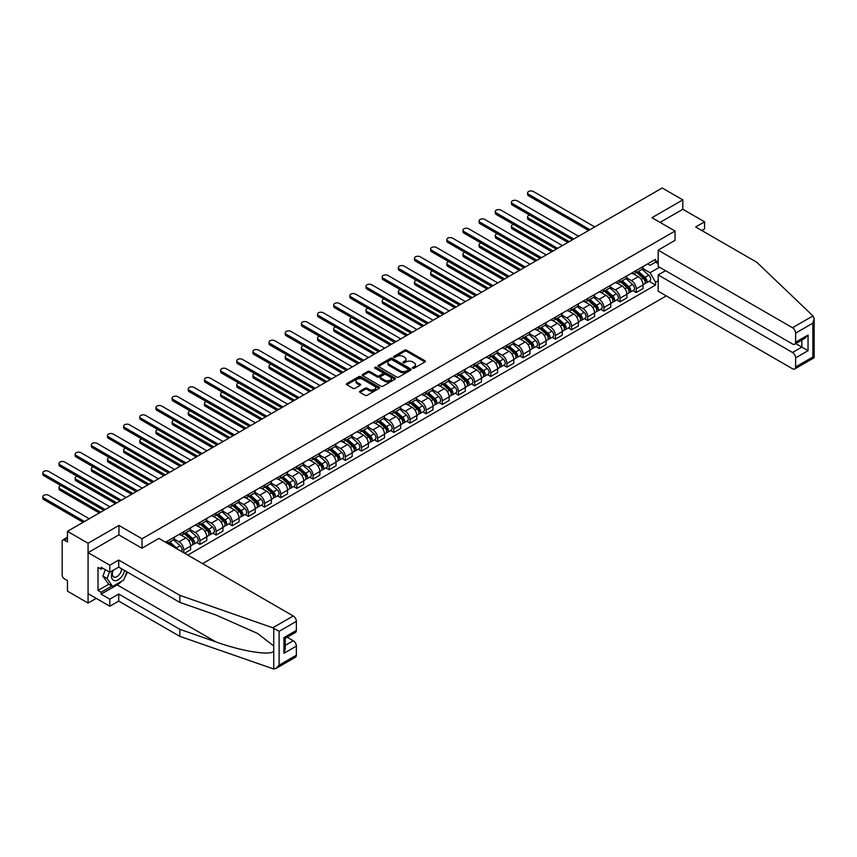 <?xml version="1.0" encoding="UTF-8"?>
<svg xmlns="http://www.w3.org/2000/svg" width="857" height="857" viewBox="0 0 857 857"><rect width="100%" height="100%" fill="white"/><g stroke="black" fill="none" stroke-linecap="round" stroke-linejoin="round"><path stroke-width="1.29" d="M412.71 368.178A1.007 0.578 0 0 0 414.135 368.178L424.943 361.943A1.435 0.825 0 0 0 425.361 361.354A1.435 0.825 0 0 0 424.943 360.765L406.636 350.202A1.435 0.825 0 0 0 404.6 350.202L393.802 356.437A1.007 0.578 0 0 0 395.227 357.262L396.62 356.448A4.606 2.657 0 0 1 403.133 356.448L404.654 357.326A4.606 2.657 0 0 1 406.004 359.212A4.606 2.657 0 0 1 404.654 361.086L403.261 361.89A1.007 0.578 0 0 0 404.675 362.715L406.079 361.911A4.606 2.657 0 0 1 412.581 361.911L414.113 362.79A4.606 2.657 0 0 1 415.463 364.664A4.606 2.657 0 0 1 414.113 366.55L412.71 367.353A1.007 0.578 0 0 0 412.71 368.178L412.71 367.353M359.972 391.167A1.435 0.825 0 0 0 359.554 391.756A1.435 0.825 0 0 0 359.972 392.345L365.103 395.313A1.435 0.825 0 0 0 367.139 395.313L379.137 388.382A1.435 0.825 0 0 0 379.555 387.793A1.435 0.825 0 0 0 379.137 387.214L360.84 376.641A1.435 0.825 0 0 0 358.804 376.641L346.806 383.572A1.435 0.825 0 0 0 346.389 384.161A1.435 0.825 0 0 0 346.806 384.739L353.009 388.328A1.435 0.825 0 0 0 355.044 388.328L360.176 385.361A1.435 0.825 0 0 0 360.593 384.772A1.435 0.825 0 0 0 360.176 384.182L357.101 382.415A3.846 2.217 0 0 1 355.976 380.84A3.846 2.217 0 0 1 358.344 378.783A3.846 2.217 0 0 1 362.543 379.265L374.584 386.228A3.846 2.217 0 0 1 375.709 387.793A3.846 2.217 0 0 1 373.341 389.849A3.846 2.217 0 0 1 369.142 389.367L367.139 388.21A1.435 0.825 0 0 0 365.103 388.21L359.972 391.167L359.972 392.345L365.103 389.399L365.103 388.21M142.026 538.774L118.93 525.437L88.067 543.252L67.457 531.351L662.204 187.983L682.815 199.874L651.952 217.699L675.048 231.036L142.026 538.774L142.026 548.159M396.727 377.059A1.435 0.825 0 0 0 398.762 377.059L410.76 370.128A1.435 0.825 0 0 0 411.178 369.538A1.435 0.825 0 0 0 410.76 368.949L392.452 358.387A1.435 0.825 0 0 0 390.417 358.387L378.419 365.318A1.435 0.825 0 0 0 378.001 365.896A1.435 0.825 0 0 0 378.419 366.485L396.727 377.059M375.323 368.392A1.007 0.578 0 0 1 376.341 368.531L376.341 367.342L394.948 378.076A1.435 0.825 0 0 1 395.366 378.665A1.435 0.825 0 0 1 394.948 379.255L382.95 386.186A1.435 0.825 0 0 1 380.915 386.186L362.618 375.612L367.749 372.677L367.749 371.477L362.618 374.445A1.435 0.825 0 0 0 362.19 375.034A1.435 0.825 0 0 0 362.618 375.612L362.618 374.445M367.749 372.677A1.435 0.825 0 0 1 369.785 372.677L369.785 371.477A1.435 0.825 0 0 0 367.749 371.477M369.785 371.477L377.209 375.762A1.435 0.825 0 0 0 379.233 375.762L382.64 373.791A1.435 0.825 0 0 0 383.068 373.213A1.435 0.825 0 0 0 382.64 372.624L374.916 368.156A1.007 0.578 0 0 1 376.341 367.342M88.067 543.252L88.067 603.06L67.457 591.159L67.457 580.575L64.243 578.721A2.925 1.693 -120 0 1 62.175 575.133L62.175 541.281A2.925 1.693 -120 0 1 62.775 539.942L67.457 537.243M202.573 563.617L666.296 295.89M88.067 603.06L96.198 598.368M67.457 531.351L67.457 541.945L64.243 540.081A2.925 1.693 -120 0 0 62.775 539.942M701.776 230.501L704.572 228.883L704.572 221.824L682.815 209.269L682.815 199.874M636.205 270.501A6.738 3.889 60 0 1 634.812 273.533L641.647 269.58A6.738 3.889 -120 0 0 643.039 266.559M626.51 277.764L631.448 280.614A6.738 3.889 60 0 1 636.205 288.863L643.039 284.92A6.738 3.889 -120 0 0 638.283 276.661L633.387 273.833M643.039 284.92L643.039 288.563L636.205 292.516L632.927 290.619M634.812 273.533A6.738 3.889 60 0 1 631.491 273.222M636.205 288.863L636.205 292.516M620.05 279.832A6.738 3.889 60 0 1 618.658 282.853L625.492 278.911A6.738 3.889 -120 0 0 626.885 275.89M616.772 299.95L620.05 301.835L626.885 297.893L626.885 294.24A6.738 3.889 -120 0 0 622.118 285.992L617.233 283.164M618.658 282.853A6.738 3.889 60 0 1 615.337 282.553M610.345 287.084L615.283 289.934A6.738 3.889 60 0 1 620.05 298.193L620.05 301.835M603.896 289.163A6.738 3.889 60 0 1 602.492 292.183L609.327 288.241A6.738 3.889 -120 0 0 610.73 285.21M600.618 309.281L603.896 311.166L610.73 307.224L610.73 303.571A6.738 3.889 -120 0 0 605.963 295.322L601.068 292.494M602.492 292.183A6.738 3.889 60 0 1 599.182 291.883M594.19 296.415L599.129 299.264A6.738 3.889 60 0 1 603.896 307.524L603.896 311.166M587.731 298.493A6.738 3.889 60 0 1 586.338 301.514L593.173 297.572A6.738 3.889 -120 0 0 594.565 294.54M584.453 318.6L587.731 320.497L594.565 316.554L594.565 312.901A6.738 3.889 -120 0 0 589.809 304.653L584.913 301.825M586.338 301.514A6.738 3.889 60 0 1 583.017 301.214M578.036 305.745L582.964 308.595A6.738 3.889 60 0 1 587.731 316.854L587.731 320.497M571.576 307.824A6.738 3.889 60 0 1 570.184 310.845L577.018 306.902A6.738 3.889 -120 0 0 578.411 303.871M568.298 327.931L571.576 329.827L578.411 325.885L578.411 322.232A6.738 3.889 -120 0 0 573.644 313.983L568.748 311.155M570.184 310.845A6.738 3.889 60 0 1 566.863 310.545M561.871 315.076L566.809 317.926A6.738 3.889 60 0 1 571.576 326.174L571.576 329.827M555.411 317.144A6.738 3.889 60 0 1 554.018 320.175L560.853 316.222A6.738 3.889 -120 0 0 562.256 313.201M552.133 337.262L555.411 339.158L562.256 335.205L562.256 331.563A6.738 3.889 -120 0 0 557.489 323.303L552.594 320.486M554.018 320.175A6.738 3.889 60 0 1 550.708 319.865M545.716 324.407L550.655 327.256A6.738 3.889 60 0 1 555.411 335.505L555.411 339.158M539.257 326.474A6.738 3.889 60 0 1 537.864 329.506L544.698 325.553A6.738 3.889 -120 0 0 546.091 322.532M535.979 346.592L539.257 348.488L546.091 344.535L546.091 340.893A6.738 3.889 -120 0 0 541.324 332.634L536.439 329.816M537.864 329.506A6.738 3.889 60 0 1 534.543 329.195M529.551 333.737L534.489 336.587A6.738 3.889 60 0 1 539.257 344.835L539.257 348.488M523.102 335.805A6.738 3.889 60 0 1 521.699 338.836L528.544 334.883A6.738 3.889 -120 0 0 529.937 331.863M519.824 355.923L523.102 357.808L529.937 353.866L529.937 350.224A6.738 3.889 -120 0 0 525.17 341.964L520.274 339.136M521.699 338.836A6.738 3.889 60 0 1 518.389 338.526M513.397 343.057L518.335 345.917A6.738 3.889 60 0 1 523.102 354.166L523.102 357.808M506.937 345.135A6.738 3.889 60 0 1 505.544 348.156L512.379 344.214A6.738 3.889 -120 0 0 513.772 341.193M503.659 365.253L506.937 367.139L513.782 363.197L513.782 359.544A6.738 3.889 -120 0 0 509.015 351.295L504.12 348.467M505.544 348.156A6.738 3.889 60 0 1 502.223 347.856M497.242 352.388L502.181 355.237A6.738 3.889 60 0 1 506.937 363.497L506.937 367.139M490.782 354.466A6.738 3.889 60 0 1 489.39 357.487L496.224 353.545A6.738 3.889 -120 0 0 497.617 350.513M487.504 374.584L490.782 376.469L497.617 372.527L497.617 368.874A6.738 3.889 -120 0 0 492.85 360.626L487.965 357.798M489.39 357.487A6.738 3.889 60 0 1 486.069 357.187M481.077 361.718L486.015 364.568A6.738 3.889 60 0 1 490.782 372.827L490.782 376.469M474.628 363.797A6.738 3.889 60 0 1 473.225 366.817L480.07 362.875A6.738 3.889 -120 0 0 481.463 359.844M471.35 383.904L474.628 385.8L481.463 381.858L481.463 378.205A6.738 3.889 -120 0 0 476.696 369.956L471.8 367.128M473.225 366.817A6.738 3.889 60 0 1 469.915 366.517M464.923 371.049L469.861 373.898A6.738 3.889 60 0 1 474.628 382.158L474.628 385.8M458.463 373.127A6.738 3.889 60 0 1 457.07 376.148L463.905 372.195A6.738 3.889 -120 0 0 465.297 369.174M455.185 393.234L458.463 395.131L465.297 391.178L465.297 387.535A6.738 3.889 -120 0 0 460.541 379.287L455.645 376.459M457.07 376.148A6.738 3.889 60 0 1 453.749 375.848M448.768 380.379L453.696 383.229A6.738 3.889 60 0 1 458.463 391.478L458.463 395.131M442.308 382.447A6.738 3.889 60 0 1 440.916 385.479L447.75 381.526A6.738 3.889 -120 0 0 449.143 378.505M439.03 402.565L442.308 404.461L449.143 400.508L449.143 396.866A6.738 3.889 -120 0 0 444.376 388.607L439.48 385.789M440.916 385.479A6.738 3.889 60 0 1 437.595 385.168M432.603 389.71L437.541 392.56A6.738 3.889 60 0 1 442.308 400.808L442.308 404.461M426.143 391.778A6.738 3.889 60 0 1 424.751 394.809L431.585 390.856A6.738 3.889 -120 0 0 432.989 387.835M422.876 411.896L426.154 413.792L432.989 409.839L432.989 406.197A6.738 3.889 -120 0 0 428.221 397.937L423.326 395.12M424.751 394.809A6.738 3.889 60 0 1 421.44 394.499M416.448 399.041L421.387 401.89A6.738 3.889 60 0 1 426.154 410.139L426.154 413.792M409.989 401.108A6.738 3.889 60 0 1 408.596 404.129L415.431 400.187A6.738 3.889 -120 0 0 416.823 397.166M406.711 421.226L409.989 423.112L416.823 419.169L416.823 415.516A6.738 3.889 -120 0 0 412.067 407.268L407.171 404.44M408.596 404.129A6.738 3.889 60 0 1 405.275 403.829M400.283 408.361L405.222 411.221A6.738 3.889 60 0 1 409.989 419.469L409.989 423.112M393.834 410.439A6.738 3.889 60 0 1 392.431 413.46L399.276 409.517A6.738 3.889 -120 0 0 400.669 406.497M390.556 430.557L393.834 432.442L400.669 428.5L400.669 424.847A6.738 3.889 -120 0 0 395.902 416.598L391.006 413.77M392.431 413.46A6.738 3.889 60 0 1 389.121 413.16M384.129 417.691L389.067 420.541A6.738 3.889 60 0 1 393.834 428.8L393.834 432.442M377.669 419.769A6.738 3.889 60 0 1 376.277 422.79L383.111 418.848A6.738 3.889 -120 0 0 384.514 415.816M374.391 439.877L377.669 441.773L384.514 437.831L384.514 434.178A6.738 3.889 -120 0 0 379.747 425.929L374.852 423.101M376.277 422.79A6.738 3.889 60 0 1 372.956 422.49M367.974 427.022L372.913 429.871A6.738 3.889 60 0 1 377.669 438.131L377.669 441.773M361.515 429.1A6.738 3.889 60 0 1 360.122 432.121L366.957 428.179A6.738 3.889 -120 0 0 368.349 425.147M358.237 449.207L361.515 451.103L368.349 447.161L368.349 443.508A6.738 3.889 -120 0 0 363.582 435.26L358.697 432.431M360.122 432.121A6.738 3.889 60 0 1 356.801 431.821M351.809 436.352L356.748 439.202A6.738 3.889 60 0 1 361.515 447.45L361.515 451.103M345.36 438.42A6.738 3.889 60 0 1 343.957 441.451L350.802 437.498A6.738 3.889 -120 0 0 352.195 434.478M342.082 458.538L345.36 460.434L352.195 456.481L352.195 452.839A6.738 3.889 -120 0 0 347.428 444.579L342.532 441.762M343.957 441.451A6.738 3.889 60 0 1 340.647 441.141M335.655 445.683L340.593 448.532A6.738 3.889 60 0 1 345.36 456.781L345.36 460.434M329.195 447.75A6.738 3.889 60 0 1 327.803 450.782L334.637 446.829A6.738 3.889 -120 0 0 336.03 443.808M325.917 467.868L329.195 469.765L336.03 465.812L336.03 462.169A6.738 3.889 -120 0 0 331.273 453.91L326.378 451.093M327.803 450.782A6.738 3.889 60 0 1 324.482 450.471M319.5 455.013L324.439 457.863A6.738 3.889 60 0 1 329.195 466.112L329.195 469.765M313.041 457.081A6.738 3.889 60 0 1 311.648 460.113L318.483 456.16A6.738 3.889 -120 0 0 319.875 453.139M309.763 477.199L313.041 479.095L319.875 475.142L319.875 471.5A6.738 3.889 -120 0 0 315.108 463.241L310.223 460.413M311.648 460.113A6.738 3.889 60 0 1 308.327 459.802M303.335 464.344L308.274 467.194A6.738 3.889 60 0 1 313.041 475.442L313.041 479.095M296.886 466.412A6.738 3.889 60 0 1 295.483 469.432L302.317 465.49A6.738 3.889 -120 0 0 303.721 462.469M293.608 486.53L296.886 488.415L303.721 484.473L303.721 480.82A6.738 3.889 -120 0 0 298.954 472.571L294.058 469.743M295.483 469.432A6.738 3.889 60 0 1 292.173 469.133M287.181 473.664L292.119 476.513A6.738 3.889 60 0 1 296.886 484.773L296.886 488.415M280.721 475.742A6.738 3.889 60 0 1 279.328 478.763L286.163 474.821A6.738 3.889 -120 0 0 287.556 471.789M277.443 495.86L280.721 497.746L287.556 493.803L287.556 490.15A6.738 3.889 -120 0 0 282.799 481.902L277.904 479.074M279.328 478.763A6.738 3.889 60 0 1 276.008 478.463M271.026 482.994L275.954 485.844A6.738 3.889 60 0 1 280.721 494.103L280.721 497.746M264.567 485.073A6.738 3.889 60 0 1 263.174 488.094L270.009 484.151A6.738 3.889 -120 0 0 271.401 481.12M261.289 505.18L264.567 507.076L271.401 503.134L271.401 499.481A6.738 3.889 -120 0 0 266.634 491.232L261.739 488.404M263.174 488.094A6.738 3.889 60 0 1 259.853 487.794M254.861 492.325L259.8 495.175A6.738 3.889 60 0 1 264.567 503.434L264.567 507.076M248.401 494.403A6.738 3.889 60 0 1 247.009 497.424L253.843 493.482A6.738 3.889 -120 0 0 255.247 490.45M245.123 514.511L248.401 516.407L255.247 512.454L255.247 508.812A6.738 3.889 -120 0 0 250.48 500.563L245.584 497.735M247.009 497.424A6.738 3.889 60 0 1 243.699 497.124M238.707 501.656L243.645 504.505A6.738 3.889 60 0 1 248.401 512.754L248.401 516.407M232.247 503.723A6.738 3.889 60 0 1 230.854 506.755L237.689 502.802A6.738 3.889 -120 0 0 239.082 499.781M228.969 523.841L232.247 525.737L239.082 521.784L239.082 518.142A6.738 3.889 -120 0 0 234.315 509.883L229.43 507.065M230.854 506.755A6.738 3.889 60 0 1 227.534 506.444M222.541 510.986L227.48 513.836A6.738 3.889 60 0 1 232.247 522.084L232.247 525.737M216.093 513.054A6.738 3.889 60 0 1 214.689 516.085L221.535 512.132A6.738 3.889 -120 0 0 222.927 509.112M212.815 533.172L216.093 535.068L222.927 531.115L222.927 527.473A6.738 3.889 -120 0 0 218.16 519.213L213.264 516.396M214.689 516.085A6.738 3.889 60 0 1 211.379 515.775M206.387 520.317L211.325 523.166A6.738 3.889 60 0 1 216.093 531.415L216.093 535.068M199.927 522.384A6.738 3.889 60 0 1 198.535 525.405L205.369 521.463A6.738 3.889 -120 0 0 206.762 518.442M196.649 542.502L199.927 544.388L206.773 540.446L206.773 536.793A6.738 3.889 -120 0 0 202.006 528.544L197.11 525.716M198.535 525.405A6.738 3.889 60 0 1 195.214 525.105M190.233 529.637L195.171 532.497A6.738 3.889 60 0 1 199.927 540.746L199.927 544.388M183.773 531.715A6.738 3.889 60 0 1 182.38 534.736L189.215 530.794A6.738 3.889 -120 0 0 190.608 527.773M184.598 553.247L190.608 549.776L190.608 546.123A6.738 3.889 -120 0 0 185.84 537.875L180.956 535.047M182.38 534.736A6.738 3.889 60 0 1 179.059 534.436M174.067 538.967L179.006 541.817A6.738 3.889 60 0 1 183.773 550.076L183.773 552.765M167.469 543.349L173.05 540.124A6.738 3.889 -120 0 0 174.453 537.093M167.618 541.046A6.738 3.889 60 0 1 167.115 543.145M658.165 263.624L655.573 262.135L650.088 265.306L647.656 263.892M642.664 268.434L650.088 272.719L659.569 267.245M658.165 280.732L655.573 282.221L650.088 272.719M187.812 555.1L655.573 285.038L655.573 282.221M658.165 260.635L655.573 262.135L655.573 259.317L165.54 542.235M675.048 231.036L675.048 240.421M118.93 525.437L118.93 534.939M649.092 281.289L655.573 285.038M413.117 368.317L414.113 367.739A4.606 2.657 0 0 0 415.463 365.864L415.463 364.664M406.004 359.212L406.004 360.401A4.606 2.657 0 0 1 404.654 362.286L403.658 362.854M424.922 361.954L406.636 351.391A1.435 0.825 0 0 0 404.6 351.391L394.209 357.401M410.739 370.138L392.452 359.586A1.435 0.825 0 0 0 390.417 359.586L378.44 366.496L378.419 365.318M408.211 369.956A1.007 0.578 0 0 0 408.211 369.131L392.152 359.854A1.007 0.578 0 0 0 390.728 359.854L389.249 360.711A4.606 2.657 0 0 0 387.9 362.586A4.606 2.657 0 0 0 389.249 364.461L400.23 370.802A4.606 2.657 0 0 0 406.743 370.802L408.211 369.956L408.211 371.145A1.007 0.578 0 0 0 408.51 370.738L408.51 369.538M387.9 362.586L387.9 363.786A4.606 2.657 0 0 0 389.249 365.66L389.249 364.461M408.211 371.145L406.743 372.002A4.606 2.657 0 0 1 400.23 372.002L389.249 365.66M369.785 372.677L377.209 376.962A1.435 0.825 0 0 0 379.233 376.962L382.64 374.991A1.435 0.825 0 0 0 383.068 374.402L383.068 373.213M376.341 368.531L394.927 379.265M384.911 380.208A3.846 2.217 0 0 0 389.099 380.69A3.846 2.217 0 0 0 391.467 378.644A3.846 2.217 0 0 0 390.342 377.069L386.1 374.616A1.435 0.825 0 0 0 384.065 374.616L380.658 376.587A1.435 0.825 0 0 0 380.24 377.176A1.435 0.825 0 0 0 380.658 377.755L384.911 380.208L384.911 381.408A3.846 2.217 0 0 0 389.099 381.89A3.846 2.217 0 0 0 391.467 379.833L391.467 378.644M380.24 377.176L380.24 378.365A1.435 0.825 0 0 0 380.658 378.955L380.658 377.755M384.911 381.408L380.658 378.955M375.709 387.793L375.709 388.992A3.846 2.217 0 0 1 373.341 391.038A3.846 2.217 0 0 1 369.142 390.567L367.139 389.399A1.435 0.825 0 0 0 365.103 389.399M355.976 380.84L355.976 382.04A3.846 2.217 0 0 0 357.101 383.604L357.101 382.415M360.176 384.182L360.176 385.361L357.101 383.604M379.137 387.214L379.137 388.382L360.84 377.841A1.435 0.825 0 0 0 358.804 377.841L346.828 384.75L346.806 383.572M636.676 272.451L643.264 278.332A3.664 2.11 60 0 1 644.41 283.988L643.039 284.781M636.847 272.612L639.954 274.401M529.562 215.032A3.374 1.95 -0 0 0 527.601 216.8A3.374 1.95 -0 0 0 528.587 218.181L569.241 241.653M637.34 272.065L644.668 278.611A1.757 1.018 60 0 1 645.214 281.321A1.757 1.018 60 0 1 645.053 281.385M638.433 271.433L645.021 277.314A3.664 2.11 60 0 1 646.167 282.971A3.664 2.11 60 0 1 645.064 283.089M642.107 269.237L648.749 275.161A3.664 2.11 60 0 1 649.895 280.817L646.167 282.971M567.902 242.424L528.587 219.735A3.374 1.95 180 0 1 527.601 218.353L527.601 216.8M588.609 230.469L528.587 195.814A3.374 1.95 180 0 1 527.601 194.432L527.601 192.879A3.374 1.95 -0 0 0 528.587 194.26L589.959 229.687M594.726 226.934L533.354 191.507A3.374 1.95 -0 0 0 529.68 191.09A3.374 1.95 -0 0 0 527.601 192.879M620.522 281.782L627.099 287.652A3.664 2.11 60 0 1 628.256 293.319L626.885 294.112M620.693 281.942L623.789 283.731M513.407 224.363A3.374 1.95 -0 0 0 511.447 226.13A3.374 1.95 -0 0 0 512.432 227.512L553.086 250.983M621.186 281.396L628.502 287.941A1.757 1.018 60 0 1 629.059 290.652A1.757 1.018 60 0 1 628.899 290.716M622.278 280.764L628.867 286.645A3.664 2.11 60 0 1 630.013 292.301A3.664 2.11 60 0 1 628.909 292.419M625.953 278.557L632.595 284.492A3.664 2.11 60 0 1 633.741 290.148L630.013 292.301M551.737 251.754L512.432 229.065A3.374 1.95 180 0 1 511.447 227.683L511.447 226.13M604.356 291.112L610.945 296.983A3.664 2.11 60 0 1 612.091 302.65L610.73 303.442M604.528 291.262L607.634 293.051M497.253 233.693A3.374 1.95 -0 0 0 495.282 235.461A3.374 1.95 -0 0 0 496.267 236.832L536.921 260.303M605.021 290.727L612.348 297.261A1.757 1.018 60 0 1 612.905 299.982A1.757 1.018 60 0 1 612.744 300.046M606.124 290.095L612.701 295.965A3.664 2.11 60 0 1 613.858 301.632A3.664 2.11 60 0 1 612.744 301.75M609.788 287.888L616.429 293.812A3.664 2.11 60 0 1 617.586 299.479L613.858 301.632M535.582 261.085L496.267 238.396A3.374 1.95 180 0 1 495.282 237.014L495.282 235.461M812.961 315.933L814.15 318.825L812.865 323.153L795.617 333.116A4.392 2.539 -120 0 0 792.511 327.738L812.961 315.933L756.774 262.253L695.659 226.966L704.572 221.824M665.525 270.683L658.165 274.926L658.165 291.198L792.511 368.756A4.392 2.539 -120 0 0 794.707 368.971A4.392 2.539 -120 0 0 795.617 366.967L795.617 357.872A4.392 2.539 -120 0 0 792.511 352.495L801.831 347.106L808.044 350.695L795.617 357.872M658.165 274.926L792.511 352.495M675.048 240.303L658.165 250.169L658.165 266.441L792.511 344A4.392 2.539 -120 0 0 794.707 344.214A4.392 2.539 -120 0 0 795.617 342.2L795.617 333.116M658.165 250.169L792.511 327.738M682.815 209.269L660.083 222.392M795.767 343.603L801.831 347.106L801.831 340.1M795.617 342.2L808.044 335.033L804.937 338.311L794.707 344.214M795.617 366.967L812.865 357.005L813.518 357.38M121.737 581.164A16.476 9.513 -60 0 1 117.173 584.881L101.115 594.147L109.814 599.172L118.727 594.03L179.841 629.306L179.841 636.365L273.737 669.017L276.008 668.439L279.114 665.161L296.361 655.209A4.392 2.539 60 0 1 295.451 657.212L276.008 668.439M179.841 629.306L215.953 641.914C241.62 651.234 270.362 655.862 273.737 651.224L273.737 646.007L257.603 633.473L215.953 615.005L179.841 602.396L118.727 567.12L109.814 572.262L101.115 567.238L101.115 569.155L98.009 567.355L98.009 590.441L101.115 592.23L111.892 586.017M109.814 599.172L109.814 606.231L88.067 593.665L88.067 552.647L118.823 534.886L141.93 548.223L158.909 538.41L293.255 615.979A4.392 2.539 60 0 1 296.361 621.357L296.361 630.441A4.392 2.539 60 0 1 295.451 632.455L285.22 638.369L285.22 648.963L283.935 653.291L283.935 637.619C285.606 638.594 285.606 638.594 283.935 637.619L296.361 630.441M118.727 594.03L118.727 601.089L109.814 606.231M179.841 636.365L118.727 601.089M296.361 621.357L279.114 631.309L272.805 627.774L179.841 595.347L118.727 560.06L109.814 565.202L109.814 572.262M109.814 565.202L88.067 552.647M101.115 594.147L101.115 592.23M118.727 560.06L118.727 567.12M179.841 595.347L179.841 602.396M285.22 645.375L293.255 640.736A4.392 2.539 60 0 1 296.361 646.114L296.361 655.209M293.255 640.736L287.191 637.233M127.35 572.101A16.476 9.513 -60 0 1 125.015 576.857M102.776 568.191L101.115 569.155M98.009 590.441L108.785 584.217M112.781 570.548A9.523 5.496 120 0 0 111.474 575.904A9.523 5.496 120 0 0 117.227 580.275A9.523 5.496 120 0 0 124.651 570.537M113.295 570.259A6.513 3.76 120 0 0 112.374 573.976A6.513 3.76 120 0 0 113.724 576.954A6.513 3.76 120 0 0 118.695 575.261A6.513 3.76 120 0 0 121.587 568.769M126.943 571.865L123.794 579.975L112.621 586.434L108.475 584.035L102.883 576.086L105.357 569.691M112.621 586.434L107.029 578.475L109.503 572.08M102.883 576.086L107.029 578.475M572.455 239.799L512.432 205.144A3.374 1.95 180 0 1 511.447 203.762L511.447 202.209A3.374 1.95 -0 0 0 512.432 203.591L573.804 239.017M578.561 236.264L517.2 200.838A3.374 1.95 -0 0 0 513.525 200.409A3.374 1.95 -0 0 0 511.447 202.209M556.3 249.119L496.267 214.475A3.374 1.95 180 0 1 495.282 213.093L495.282 211.54A3.374 1.95 -0 0 0 496.267 212.911L557.639 248.348M562.406 245.595L501.034 210.169A3.374 1.95 -0 0 0 497.36 209.74A3.374 1.95 -0 0 0 495.282 211.54M588.202 300.443L594.779 306.313A3.664 2.11 60 0 1 595.936 311.98L594.565 312.762M588.373 300.593L591.469 302.382M481.088 243.024A3.374 1.95 -0 0 0 479.127 244.791A3.374 1.95 -0 0 0 480.113 246.163L520.767 269.634M588.866 300.057L596.193 306.592A1.757 1.018 60 0 1 596.74 309.313A1.757 1.018 60 0 1 596.579 309.377M589.959 299.425L596.547 305.296A3.664 2.11 60 0 1 597.693 310.962A3.664 2.11 60 0 1 596.59 311.08M593.633 297.218L600.275 303.142A3.664 2.11 60 0 1 601.421 308.809L597.693 310.962M519.417 270.416L480.113 247.716A3.374 1.95 180 0 1 479.127 246.345L479.127 244.791M572.037 309.773L578.625 315.644A3.664 2.11 60 0 1 579.771 321.311L578.411 322.093M572.219 309.923L575.315 311.712M464.933 252.354A3.374 1.95 -0 0 0 462.973 254.122A3.374 1.95 -0 0 0 463.958 255.493L504.612 278.964M572.701 309.388L580.028 315.922A1.757 1.018 60 0 1 580.585 318.643A1.757 1.018 60 0 1 580.425 318.708M573.804 308.756L580.382 314.626A3.664 2.11 60 0 1 581.539 320.293A3.664 2.11 60 0 1 580.435 320.411M577.479 306.549L584.12 312.473A3.664 2.11 60 0 1 585.267 318.14L581.539 320.293M503.263 279.746L463.958 257.046A3.374 1.95 180 0 1 462.973 255.675L462.973 254.122M555.882 319.093L562.471 324.974A3.664 2.11 60 0 1 563.617 330.631L562.246 331.423M556.054 319.254L559.16 321.043M448.779 261.674A3.374 1.95 -0 0 0 446.808 263.453A3.374 1.95 -0 0 0 447.793 264.824L488.447 288.295M556.547 318.718L563.874 325.253A1.757 1.018 60 0 1 564.431 327.974A1.757 1.018 60 0 1 564.27 328.038M557.639 318.086L564.227 323.957A3.664 2.11 60 0 1 565.374 329.624A3.664 2.11 60 0 1 564.27 329.741M561.314 315.879L567.955 321.803A3.664 2.11 60 0 1 569.102 327.47L565.374 329.624M487.108 289.077L447.793 266.377A3.374 1.95 180 0 1 446.808 265.006L446.808 263.453M540.135 258.45L480.113 223.795A3.374 1.95 180 0 1 479.127 222.424L479.127 220.87A3.374 1.95 -0 0 0 480.113 222.242L541.485 257.678M546.252 254.925L484.88 219.488A3.374 1.95 -0 0 0 481.206 219.071A3.374 1.95 -0 0 0 479.127 220.87M523.981 267.78L463.958 233.125A3.374 1.95 180 0 1 462.973 231.754L462.973 230.201A3.374 1.95 -0 0 0 463.958 231.572L525.33 267.009M530.087 264.256L468.715 228.819A3.374 1.95 -0 0 0 465.051 228.401A3.374 1.95 -0 0 0 462.973 230.201M507.826 277.111L447.793 242.456A3.374 1.95 180 0 1 446.808 241.085L446.808 239.531A3.374 1.95 -0 0 0 447.793 240.903L509.165 276.329M513.932 273.587L452.56 238.15A3.374 1.95 -0 0 0 448.886 237.732A3.374 1.95 -0 0 0 446.808 239.531M539.728 328.424L546.305 334.305A3.664 2.11 60 0 1 547.462 339.961L546.091 340.754M539.899 328.585L542.995 330.373M432.614 271.005A3.374 1.95 -0 0 0 430.653 272.772A3.374 1.95 -0 0 0 431.639 274.154L472.293 297.625M540.392 328.038L547.719 334.584A1.757 1.018 60 0 1 548.266 337.294A1.757 1.018 60 0 1 548.105 337.358M541.485 327.406L548.073 333.287A3.664 2.11 60 0 1 549.219 338.943A3.664 2.11 60 0 1 548.116 339.061M545.159 325.21L551.801 331.134A3.664 2.11 60 0 1 552.947 336.79L549.219 338.943M470.943 298.397L431.639 275.708A3.374 1.95 180 0 1 430.653 274.336L430.653 272.772M491.661 286.442L431.639 251.787A3.374 1.95 180 0 1 430.653 250.415L430.653 248.851A3.374 1.95 -0 0 0 431.639 250.233L493.011 285.66M497.778 282.917L436.406 247.48A3.374 1.95 -0 0 0 432.731 247.062A3.374 1.95 -0 0 0 430.653 248.851M523.563 337.754L530.151 343.636A3.664 2.11 60 0 1 531.297 349.292L529.937 350.085M523.745 337.915L526.841 339.704M416.459 280.335A3.374 1.95 -0 0 0 414.488 282.103A3.374 1.95 -0 0 0 415.484 283.485L456.138 306.956M524.227 337.369L531.554 343.914A1.757 1.018 60 0 1 532.111 346.624A1.757 1.018 60 0 1 531.951 346.689M525.33 336.737L531.908 342.618A3.664 2.11 60 0 1 533.065 348.274A3.664 2.11 60 0 1 531.951 348.392M528.994 334.53L535.636 340.465A3.664 2.11 60 0 1 536.793 346.121L533.065 348.274M454.788 307.727L415.484 285.038A3.374 1.95 180 0 1 414.488 283.656L414.488 282.103M475.506 295.772L415.484 261.117A3.374 1.95 180 0 1 414.488 259.735L414.488 258.182A3.374 1.95 -0 0 0 415.484 259.564L476.846 294.99M481.613 292.237L420.241 256.811A3.374 1.95 -0 0 0 416.577 256.382A3.374 1.95 -0 0 0 414.488 258.182M507.408 347.085L513.996 352.955A3.664 2.11 60 0 1 515.143 358.622L513.772 359.415M507.58 347.235L510.686 349.035M400.305 289.666A3.374 1.95 -0 0 0 398.334 291.434A3.374 1.95 -0 0 0 399.319 292.805L439.973 316.287M508.072 346.699L515.4 353.234A1.757 1.018 60 0 1 515.946 355.955A1.757 1.018 60 0 1 515.785 356.019M509.165 346.067L515.753 351.948A3.664 2.11 60 0 1 516.9 357.605A3.664 2.11 60 0 1 515.796 357.723M512.84 343.861L519.481 349.795A3.664 2.11 60 0 1 520.628 355.451L516.9 357.605M438.634 317.058L399.319 294.369A3.374 1.95 180 0 1 398.334 292.987L398.334 291.434M459.341 305.103L399.319 270.448A3.374 1.95 180 0 1 398.334 269.066L398.334 267.513A3.374 1.95 -0 0 0 399.319 268.884L460.691 304.321M465.458 301.568L404.086 266.141A3.374 1.95 -0 0 0 400.412 265.713A3.374 1.95 -0 0 0 398.334 267.513M491.254 356.416L497.831 362.286A3.664 2.11 60 0 1 498.988 367.953L497.617 368.746M491.425 356.566L494.521 358.355M384.14 298.997A3.374 1.95 -0 0 0 382.179 300.764A3.374 1.95 -0 0 0 383.165 302.135L423.819 325.606M491.918 356.03L499.245 362.565A1.757 1.018 60 0 1 499.792 365.286A1.757 1.018 60 0 1 499.631 365.35M493.011 355.398L499.599 361.268A3.664 2.11 60 0 1 500.745 366.935A3.664 2.11 60 0 1 499.642 367.053M496.685 353.191L503.327 359.115A3.664 2.11 60 0 1 504.473 364.782L500.745 366.935M422.469 326.388L383.165 303.689A3.374 1.95 180 0 1 382.179 302.317L382.179 300.764M443.187 314.423L383.165 279.768A3.374 1.95 180 0 1 382.179 278.396L382.179 276.843A3.374 1.95 -0 0 0 383.165 278.214L444.537 313.651M449.304 310.898L387.932 275.472A3.374 1.95 -0 0 0 384.257 275.043A3.374 1.95 -0 0 0 382.179 276.843M475.089 365.746L481.677 371.617A3.664 2.11 60 0 1 482.823 377.284L481.463 378.066M475.271 365.896L478.367 367.685M367.985 308.327A3.374 1.95 -0 0 0 366.014 310.095A3.374 1.95 -0 0 0 367 311.466L407.664 334.937M475.753 365.361L483.08 371.895A1.757 1.018 60 0 1 483.637 374.616A1.757 1.018 60 0 1 483.477 374.68M476.856 364.728L483.434 370.599A3.664 2.11 60 0 1 484.591 376.266A3.664 2.11 60 0 1 483.477 376.384M480.52 362.522L487.162 368.446A3.664 2.11 60 0 1 488.319 374.113L484.591 376.266M406.314 335.719L367 313.019A3.374 1.95 180 0 1 366.014 311.648L366.014 310.095M427.032 323.753L367 289.098A3.374 1.95 180 0 1 366.014 287.727L366.014 286.174A3.374 1.95 -0 0 0 367 287.545L428.371 322.982M433.139 320.229L371.767 284.792A3.374 1.95 -0 0 0 368.103 284.374A3.374 1.95 -0 0 0 366.014 286.174M458.934 375.077L465.522 380.947A3.664 2.11 60 0 1 466.669 386.614L465.297 387.396M459.106 375.227L462.202 377.016M351.82 317.658A3.374 1.95 -0 0 0 349.86 319.425A3.374 1.95 -0 0 0 350.845 320.797L391.499 344.268M459.598 374.691L466.926 381.226A1.757 1.018 60 0 1 467.472 383.947A1.757 1.018 60 0 1 467.311 384.011M460.691 374.059L467.279 379.93A3.664 2.11 60 0 1 468.425 385.596A3.664 2.11 60 0 1 467.322 385.714M464.365 371.852L471.007 377.776A3.664 2.11 60 0 1 472.153 383.443L468.425 385.596M390.149 345.05L350.845 322.35A3.374 1.95 180 0 1 349.86 320.979L349.86 319.425M410.867 333.084L350.845 298.429A3.374 1.95 180 0 1 349.86 297.058L349.86 295.504A3.374 1.95 -0 0 0 350.845 296.876L412.217 332.312M416.984 329.559L355.612 294.122A3.374 1.95 -0 0 0 351.938 293.705A3.374 1.95 -0 0 0 349.86 295.504M442.769 384.397L449.357 390.278A3.664 2.11 60 0 1 450.503 395.934L449.143 396.727M442.951 384.557L446.047 386.346M335.665 326.978A3.374 1.95 -0 0 0 333.705 328.745A3.374 1.95 -0 0 0 334.691 330.127L375.345 353.598M443.444 384.022L450.761 390.556A1.757 1.018 60 0 1 451.318 393.277A1.757 1.018 60 0 1 451.157 393.342M444.537 383.379L451.125 389.26A3.664 2.11 60 0 1 452.271 394.927A3.664 2.11 60 0 1 451.168 395.045M448.211 381.183L454.853 387.107A3.664 2.11 60 0 1 455.999 392.774L452.271 394.927M373.995 354.37L334.691 331.68A3.374 1.95 180 0 1 333.705 330.309L333.705 328.745M394.713 342.414L334.691 307.759A3.374 1.95 180 0 1 333.705 306.388L333.705 304.824A3.374 1.95 -0 0 0 334.691 306.206L396.063 341.632M400.819 338.89L339.458 303.453A3.374 1.95 -0 0 0 335.783 303.035A3.374 1.95 -0 0 0 333.705 304.824M426.615 393.727L433.203 399.608A3.664 2.11 60 0 1 434.349 405.265L432.989 406.057M426.786 393.888L429.893 395.677M319.511 336.308A3.374 1.95 -0 0 0 317.54 338.076A3.374 1.95 -0 0 0 318.525 339.458L359.179 362.929M427.279 393.342L434.606 399.887A1.757 1.018 60 0 1 435.163 402.597A1.757 1.018 60 0 1 435.002 402.661M428.382 392.71L434.96 398.591A3.664 2.11 60 0 1 436.106 404.247A3.664 2.11 60 0 1 435.002 404.365M432.046 390.513L438.688 396.437A3.664 2.11 60 0 1 439.845 402.094L436.106 404.247M357.84 363.7L318.525 341.011A3.374 1.95 180 0 1 317.54 339.629L317.54 338.076M378.558 351.745L318.525 317.09A3.374 1.95 180 0 1 317.54 315.708L317.54 314.155A3.374 1.95 -0 0 0 318.525 315.537L379.897 350.963M384.664 348.21L323.293 312.784A3.374 1.95 -0 0 0 319.618 312.366A3.374 1.95 -0 0 0 317.54 314.155M410.46 403.058L417.038 408.939A3.664 2.11 60 0 1 418.195 414.595L416.823 415.388M410.632 403.219L413.727 405.007M303.346 345.639A3.374 1.95 -0 0 0 301.385 347.406A3.374 1.95 -0 0 0 302.371 348.788L343.025 372.259M411.124 402.672L418.452 409.218A1.757 1.018 60 0 1 418.998 411.928A1.757 1.018 60 0 1 418.837 411.992M412.217 402.04L418.805 407.921A3.664 2.11 60 0 1 419.951 413.577A3.664 2.11 60 0 1 418.848 413.695M415.891 399.833L422.533 405.768A3.664 2.11 60 0 1 423.679 411.424L419.951 413.577M341.675 373.031L302.371 350.342A3.374 1.95 180 0 1 301.385 348.96L301.385 347.406M362.393 361.076L302.371 326.421A3.374 1.95 180 0 1 301.385 325.039L301.385 323.485A3.374 1.95 -0 0 0 302.371 324.867L363.743 360.294M368.51 357.54L307.138 322.114A3.374 1.95 -0 0 0 303.464 321.686A3.374 1.95 -0 0 0 301.385 323.485M394.295 412.388L400.883 418.259A3.664 2.11 60 0 1 402.029 423.926L400.669 424.718M394.477 412.538L397.573 414.327M287.191 354.969A3.374 1.95 -0 0 0 285.231 356.737A3.374 1.95 -0 0 0 286.217 358.108L326.871 381.579M394.959 412.003L402.287 418.537A1.757 1.018 60 0 1 402.844 421.258A1.757 1.018 60 0 1 402.683 421.323M396.063 411.371L402.64 417.241A3.664 2.11 60 0 1 403.797 422.908A3.664 2.11 60 0 1 402.683 423.026M399.726 409.164L406.368 415.088A3.664 2.11 60 0 1 407.525 420.755L403.797 422.908M325.521 382.361L286.217 359.672A3.374 1.95 180 0 1 285.231 358.29L285.231 356.737M346.239 370.406L286.217 335.751A3.374 1.95 180 0 1 285.231 334.369L285.231 332.816A3.374 1.95 -0 0 0 286.217 334.187L347.588 369.624M352.345 366.871L290.973 331.445A3.374 1.95 -0 0 0 287.309 331.016A3.374 1.95 -0 0 0 285.231 332.816M378.141 421.719L384.729 427.589A3.664 2.11 60 0 1 385.875 433.256L384.504 434.038M378.312 421.869L381.419 423.658M271.037 364.3A3.374 1.95 -0 0 0 269.066 366.068A3.374 1.95 -0 0 0 270.051 367.439L310.705 390.91M378.805 421.333L386.132 427.868A1.757 1.018 60 0 1 386.678 430.589A1.757 1.018 60 0 1 386.528 430.653M379.897 420.701L386.486 426.572A3.664 2.11 60 0 1 387.632 432.239A3.664 2.11 60 0 1 386.528 432.357M383.572 418.495L390.214 424.419A3.664 2.11 60 0 1 391.36 430.085L387.632 432.239M309.366 391.692L270.051 368.992A3.374 1.95 180 0 1 269.066 367.621L269.066 366.068M330.074 379.726L270.051 345.071A3.374 1.95 180 0 1 269.066 343.7L269.066 342.147A3.374 1.95 -0 0 0 270.051 343.518L331.423 378.955M336.19 376.202L274.818 340.765A3.374 1.95 -0 0 0 271.144 340.347A3.374 1.95 -0 0 0 269.066 342.147M361.986 431.05L368.564 436.92A3.664 2.11 60 0 1 369.721 442.587L368.349 443.369M362.157 431.2L365.253 432.989M254.872 373.631A3.374 1.95 -0 0 0 252.911 375.398A3.374 1.95 -0 0 0 253.897 376.769L294.551 400.24M362.65 430.664L369.978 437.199A1.757 1.018 60 0 1 370.524 439.92A1.757 1.018 60 0 1 370.363 439.984M363.743 430.032L370.331 435.902A3.664 2.11 60 0 1 371.477 441.569A3.664 2.11 60 0 1 370.374 441.687M367.417 427.825L374.059 433.749A3.664 2.11 60 0 1 375.205 439.416L371.477 441.569M293.201 401.022L253.897 378.323A3.374 1.95 180 0 1 252.911 376.951L252.911 375.398M313.919 389.057L253.897 354.402A3.374 1.95 180 0 1 252.911 353.03L252.911 351.477A3.374 1.95 -0 0 0 253.897 352.848L315.269 388.285M320.036 385.532L258.664 350.095A3.374 1.95 -0 0 0 254.99 349.677A3.374 1.95 -0 0 0 252.911 351.477M345.821 440.369L352.409 446.251A3.664 2.11 60 0 1 353.555 451.918L352.195 452.7M346.003 440.53L349.099 442.319M238.717 382.95A3.374 1.95 -0 0 0 236.746 384.729A3.374 1.95 -0 0 0 237.743 386.1L278.396 409.571M346.485 439.995L353.812 446.529A1.757 1.018 60 0 1 354.37 449.25A1.757 1.018 60 0 1 354.209 449.314M347.588 439.362L354.166 445.233A3.664 2.11 60 0 1 355.323 450.9A3.664 2.11 60 0 1 354.209 451.018M351.252 437.156L357.894 443.08A3.664 2.11 60 0 1 359.051 448.747L355.323 450.9M277.047 410.353L237.743 387.653A3.374 1.95 180 0 1 236.746 386.282L236.746 384.729M297.765 398.387L237.743 363.732A3.374 1.95 180 0 1 236.746 362.361L236.746 360.808A3.374 1.95 -0 0 0 237.743 362.179L299.104 397.616M303.871 394.863L242.499 359.426A3.374 1.95 -0 0 0 238.835 359.008A3.374 1.95 -0 0 0 236.746 360.808M329.666 449.7L336.255 455.581A3.664 2.11 60 0 1 337.401 461.237L336.03 462.03M329.838 449.861L332.945 451.65M222.552 392.281A3.374 1.95 -0 0 0 220.592 394.049A3.374 1.95 -0 0 0 221.577 395.431L262.231 418.902M330.331 449.325L337.658 455.86A1.757 1.018 60 0 1 338.204 458.581A1.757 1.018 60 0 1 338.044 458.634M331.423 448.682L338.012 454.564A3.664 2.11 60 0 1 339.158 460.22A3.664 2.11 60 0 1 338.054 460.338M335.098 446.486L341.739 452.41A3.664 2.11 60 0 1 342.886 458.077L339.158 460.22M260.892 419.673L221.577 396.984A3.374 1.95 180 0 1 220.592 395.613L220.592 394.049M281.599 407.718L221.577 373.063A3.374 1.95 180 0 1 220.592 371.692L220.592 370.128A3.374 1.95 -0 0 0 221.577 371.51L282.949 406.936M287.716 404.193L226.344 368.756A3.374 1.95 -0 0 0 222.67 368.339A3.374 1.95 -0 0 0 220.592 370.128M313.512 459.031L320.09 464.912A3.664 2.11 60 0 1 321.236 470.568L319.875 471.361M313.683 459.191L316.779 460.98M206.398 401.612A3.374 1.95 -0 0 0 204.437 403.379A3.374 1.95 -0 0 0 205.423 404.761L246.077 428.232M314.176 458.645L321.493 465.19A1.757 1.018 60 0 1 322.05 467.901A1.757 1.018 60 0 1 321.889 467.965M315.269 458.013L321.857 463.894A3.664 2.11 60 0 1 323.003 469.55A3.664 2.11 60 0 1 321.9 469.668M318.943 455.806L325.585 461.741A3.664 2.11 60 0 1 326.731 467.397L323.003 469.55M244.727 429.003L205.423 406.314A3.374 1.95 180 0 1 204.437 404.933L204.437 403.379M265.445 417.048L205.423 382.393A3.374 1.95 180 0 1 204.437 381.011L204.437 379.458A3.374 1.95 -0 0 0 205.423 380.84L266.795 416.266M271.551 413.513L210.19 378.087A3.374 1.95 -0 0 0 206.516 377.669A3.374 1.95 -0 0 0 204.437 379.458M297.347 468.361L303.935 474.232A3.664 2.11 60 0 1 305.081 479.899L303.721 480.691M297.518 468.522L300.625 470.311M190.243 410.942A3.374 1.95 -0 0 0 188.272 412.71A3.374 1.95 -0 0 0 189.258 414.081L229.912 437.563M298.011 467.976L305.338 474.51A1.757 1.018 60 0 1 305.895 477.231A1.757 1.018 60 0 1 305.735 477.295M299.114 467.344L305.692 473.225A3.664 2.11 60 0 1 306.849 478.881A3.664 2.11 60 0 1 305.735 478.999M302.778 465.137L309.42 471.071A3.664 2.11 60 0 1 310.577 476.728L306.849 478.881M228.573 438.334L189.258 415.645A3.374 1.95 180 0 1 188.272 414.263L188.272 412.71M249.291 426.379L189.258 391.724A3.374 1.95 180 0 1 188.272 390.342L188.272 388.789A3.374 1.95 -0 0 0 189.258 390.171L250.63 425.597M255.397 422.844L194.025 387.418A3.374 1.95 -0 0 0 190.35 386.989A3.374 1.95 -0 0 0 188.272 388.789M281.192 477.692L287.77 483.562A3.664 2.11 60 0 1 288.927 489.229L287.556 490.022M281.364 477.842L284.46 479.631M174.078 420.273A3.374 1.95 -0 0 0 172.118 422.04A3.374 1.95 -0 0 0 173.103 423.412L213.757 446.883M281.857 477.306L289.184 483.841A1.757 1.018 60 0 1 289.73 486.562A1.757 1.018 60 0 1 289.57 486.626M282.949 476.674L289.537 482.545A3.664 2.11 60 0 1 290.684 488.211A3.664 2.11 60 0 1 289.58 488.329M286.624 474.467L293.265 480.391A3.664 2.11 60 0 1 294.412 486.058L290.684 488.211M212.407 447.665L173.103 424.965A3.374 1.95 180 0 1 172.118 423.594L172.118 422.04M233.125 435.699L173.103 401.055A3.374 1.95 180 0 1 172.118 399.673L172.118 398.119A3.374 1.95 -0 0 0 173.103 399.491L234.475 434.928M239.242 432.174L177.87 396.748A3.374 1.95 -0 0 0 174.196 396.32A3.374 1.95 -0 0 0 172.118 398.119M265.027 487.022L271.615 492.893A3.664 2.11 60 0 1 272.762 498.56L271.401 499.342M265.209 487.172L268.305 488.961M157.924 429.603A3.374 1.95 -0 0 0 155.963 431.371A3.374 1.95 -0 0 0 156.949 432.742L197.603 456.213M265.691 486.637L273.019 493.171A1.757 1.018 60 0 1 273.576 495.892A1.757 1.018 60 0 1 273.415 495.957M266.795 486.005L273.372 491.875A3.664 2.11 60 0 1 274.529 497.542A3.664 2.11 60 0 1 273.426 497.66M270.469 483.798L277.111 489.722A3.664 2.11 60 0 1 278.257 495.389L274.529 497.542M196.253 456.995L156.949 434.295A3.374 1.95 180 0 1 155.963 432.924L155.963 431.371M216.971 445.029L156.949 410.374A3.374 1.95 180 0 1 155.963 409.003L155.963 407.45A3.374 1.95 -0 0 0 156.949 408.821L218.321 444.258M223.077 441.505L161.705 406.068A3.374 1.95 -0 0 0 158.042 405.65A3.374 1.95 -0 0 0 155.963 407.45M248.873 496.353L255.461 502.223A3.664 2.11 60 0 1 256.607 507.89L255.236 508.672M249.044 496.503L252.151 498.292M141.769 438.934A3.374 1.95 -0 0 0 139.798 440.702A3.374 1.95 -0 0 0 140.784 442.073L181.438 465.544M249.537 495.967L256.864 502.502A1.757 1.018 60 0 1 257.421 505.223A1.757 1.018 60 0 1 257.261 505.287M250.63 495.335L257.218 501.206A3.664 2.11 60 0 1 258.364 506.873A3.664 2.11 60 0 1 257.261 506.99M254.304 493.129L260.946 499.053A3.664 2.11 60 0 1 262.092 504.719L258.364 506.873M180.099 466.326L140.784 443.626A3.374 1.95 180 0 1 139.798 442.255L139.798 440.702M200.817 454.36L140.784 419.705A3.374 1.95 180 0 1 139.798 418.334L139.798 416.781A3.374 1.95 -0 0 0 140.784 418.152L202.156 453.589M206.923 450.836L145.551 415.399A3.374 1.95 -0 0 0 141.876 414.981A3.374 1.95 -0 0 0 139.798 416.781M232.718 505.673L239.296 511.554A3.664 2.11 60 0 1 240.453 517.21L239.082 518.003M232.89 505.834L235.986 507.623M125.604 448.254A3.374 1.95 -0 0 0 123.644 450.021A3.374 1.95 -0 0 0 124.629 451.403L165.283 474.874M233.383 505.298L240.71 511.833A1.757 1.018 60 0 1 241.256 514.554A1.757 1.018 60 0 1 241.096 514.618M234.475 504.655L241.063 510.536A3.664 2.11 60 0 1 242.21 516.203A3.664 2.11 60 0 1 241.106 516.321M238.15 502.459L244.791 508.383A3.664 2.11 60 0 1 245.938 514.05L242.21 516.203M163.933 475.656L124.629 452.957A3.374 1.95 180 0 1 123.644 451.585L123.644 450.021M184.651 463.691L124.629 429.036A3.374 1.95 180 0 1 123.644 427.664L123.644 426.111A3.374 1.95 -0 0 0 124.629 427.482L186.001 462.909M190.768 460.166L129.396 424.729A3.374 1.95 -0 0 0 125.722 424.311A3.374 1.95 -0 0 0 123.644 426.111M216.553 515.003L223.141 520.885A3.664 2.11 60 0 1 224.288 526.541L222.927 527.334M216.735 515.164L219.831 516.953M109.45 457.584A3.374 1.95 -0 0 0 107.479 459.352A3.374 1.95 -0 0 0 108.475 460.734L149.129 484.205M217.217 514.618L224.545 521.163A1.757 1.018 60 0 1 225.102 523.873A1.757 1.018 60 0 1 224.941 523.938M218.321 513.986L224.898 519.867A3.664 2.11 60 0 1 226.055 525.523A3.664 2.11 60 0 1 224.941 525.641M221.984 511.79L228.626 517.714A3.664 2.11 60 0 1 229.783 523.37L226.055 525.523M147.779 484.976L108.475 462.287A3.374 1.95 180 0 1 107.479 460.905L107.479 459.352M168.497 473.021L108.475 438.366A3.374 1.95 180 0 1 107.479 436.995L107.479 435.431A3.374 1.95 -0 0 0 108.475 436.813L169.836 472.239M174.603 469.497L113.231 434.06A3.374 1.95 -0 0 0 109.567 433.642A3.374 1.95 -0 0 0 107.479 435.431M200.399 524.334L206.987 530.215A3.664 2.11 60 0 1 208.133 535.871L206.762 536.664M200.57 524.495L203.677 526.284M93.284 466.915A3.374 1.95 -0 0 0 91.324 468.683A3.374 1.95 -0 0 0 92.31 470.065L132.964 493.536M201.063 523.948L208.39 530.494A1.757 1.018 60 0 1 208.937 533.204A1.757 1.018 60 0 1 208.776 533.268M202.156 523.316L208.744 529.197A3.664 2.11 60 0 1 209.89 534.854A3.664 2.11 60 0 1 208.787 534.972M205.83 521.11L212.472 527.044A3.664 2.11 60 0 1 213.618 532.7L209.89 534.854M131.624 494.307L92.31 471.618A3.374 1.95 180 0 1 91.324 470.236L91.324 468.683M152.332 482.352L92.31 447.697A3.374 1.95 180 0 1 91.324 446.315L91.324 444.762A3.374 1.95 -0 0 0 92.31 446.143L153.682 481.57M158.449 478.817L97.077 443.39A3.374 1.95 -0 0 0 93.402 442.962A3.374 1.95 -0 0 0 91.324 444.762M184.244 533.665L190.822 539.535A3.664 2.11 60 0 1 191.979 545.202L190.608 545.995M184.416 533.815L187.512 535.614M77.13 476.246A3.374 1.95 -0 0 0 75.17 478.013A3.374 1.95 -0 0 0 76.155 479.384L116.809 502.855M184.908 533.279L192.236 539.814A1.757 1.018 60 0 1 192.782 542.535A1.757 1.018 60 0 1 192.621 542.599M186.001 532.647L192.589 538.517A3.664 2.11 60 0 1 193.736 544.184A3.664 2.11 60 0 1 192.632 544.302M189.676 530.44L196.317 536.375A3.664 2.11 60 0 1 197.464 542.031L193.736 544.184M115.459 503.637L76.155 480.948A3.374 1.95 180 0 1 75.17 479.566L75.17 478.013M136.177 491.682L76.155 457.027A3.374 1.95 180 0 1 75.17 455.645L75.17 454.092A3.374 1.95 -0 0 0 76.155 455.463L137.527 490.9M142.294 488.147L80.922 452.721A3.374 1.95 -0 0 0 77.248 452.292A3.374 1.95 -0 0 0 75.17 454.092M168.079 542.995L170.339 545.009M168.261 543.145L171.357 544.934M60.976 485.576A3.374 1.95 -0 0 0 59.004 487.344A3.374 1.95 -0 0 0 59.99 488.715L100.655 512.186M173.446 546.798L168.743 542.61M169.847 541.978L176.424 547.848A3.664 2.11 60 0 1 177.485 549.133M173.51 539.771L180.152 545.695A3.664 2.11 60 0 1 181.32 551.351M99.305 512.968L59.99 490.268A3.374 1.95 180 0 1 59.004 488.897L59.004 487.344M120.023 501.002L59.99 466.347A3.374 1.95 180 0 1 59.004 464.976L59.004 463.423A3.374 1.95 -0 0 0 59.99 464.794L121.362 500.231M126.129 497.478L64.757 462.052A3.374 1.95 -0 0 0 61.093 461.623A3.374 1.95 -0 0 0 59.004 463.423M89.257 518.764L48.603 495.292A3.374 1.95 -0 0 0 44.928 494.875A3.374 1.95 -0 0 0 42.85 496.674A3.374 1.95 -0 0 0 43.836 498.046L84.489 521.517M83.14 522.299L43.836 499.599A3.374 1.95 180 0 1 42.85 498.228L42.85 496.674M103.858 510.333L43.836 475.678A3.374 1.95 180 0 1 42.85 474.307L42.85 472.753A3.374 1.95 -0 0 0 43.836 474.125L105.207 509.561M109.975 506.808L48.603 471.371A3.374 1.95 -0 0 0 44.928 470.954A3.374 1.95 -0 0 0 42.85 472.753M183.773 550.076L190.608 546.123M199.927 540.746L206.773 536.793M216.093 531.415L222.927 527.473M232.247 522.084L239.082 518.142M248.401 512.754L255.247 508.812M264.567 503.434L271.401 499.481M280.721 494.103L287.556 490.15M296.886 484.773L303.721 480.82M313.041 475.442L319.875 471.5M329.195 466.112L336.03 462.169M345.36 456.781L352.195 452.839M361.515 447.45L368.349 443.508M377.669 438.131L384.514 434.178M393.834 428.8L400.669 424.847M409.989 419.469L416.823 415.516M426.154 410.139L432.989 406.197M442.308 400.808L449.143 396.866M458.463 391.478L465.297 387.535M474.628 382.158L481.463 378.205M490.782 372.827L497.617 368.874M506.937 363.497L513.782 359.544M523.102 354.166L529.937 350.224M539.257 344.835L546.091 340.893M555.411 335.505L562.256 331.563M571.576 326.174L578.411 322.232M587.731 316.854L594.565 312.901M603.896 307.524L610.73 303.571M620.05 298.193L626.885 294.24M179.006 541.817L185.84 537.875M195.171 532.497L202.006 528.544M211.325 523.166L218.16 519.213M227.48 513.836L234.315 509.883M243.645 504.505L250.48 500.563M259.8 495.175L266.634 491.232M275.954 485.844L282.799 481.902M292.119 476.513L298.954 472.571M308.274 467.194L315.108 463.241M324.439 457.863L331.273 453.91M340.593 448.532L347.428 444.579M356.748 439.202L363.582 435.26M372.913 429.871L379.747 425.929M389.067 420.541L395.902 416.598M405.222 411.221L412.067 407.268M421.387 401.89L428.221 397.937M437.541 392.56L444.376 388.607M453.696 383.229L460.541 379.287M469.861 373.898L476.696 369.956M486.015 364.568L492.85 360.626M502.181 355.237L509.015 351.295M518.335 345.917L525.17 341.964M534.489 336.587L541.324 332.634M550.655 327.256L557.489 323.303M566.809 317.926L573.644 313.983M582.964 308.595L589.809 304.653M599.129 299.264L605.963 295.322M615.283 289.934L622.118 285.992M631.448 280.614L638.283 276.661M67.457 538.228L64.243 540.081M414.113 367.739L414.113 366.55M403.261 362.715L403.261 361.89M404.654 362.286L404.654 361.086M393.802 357.262L393.802 356.437M404.6 351.391L404.6 350.202M406.636 351.391L406.636 350.202M424.943 361.943L424.943 360.765M390.417 359.586L390.417 358.387M392.452 359.586L392.452 358.387M410.76 370.128L410.76 368.949M400.23 372.002L400.23 370.802M406.743 372.002L406.743 370.802M377.209 376.962L377.209 375.762M379.233 376.962L379.233 375.762M382.64 374.991L382.64 373.791M394.948 379.255L394.948 378.076M367.139 389.399L367.139 388.21M369.142 390.567L369.142 389.367M358.804 377.841L358.804 376.641M360.84 377.841L360.84 376.641M643.264 278.332L641.207 279.511M645.578 280.518L644.925 280.903M648.749 275.161L645.021 277.314M528.587 219.735L528.587 218.181M528.587 194.26L528.587 195.814M627.099 287.652L625.053 288.841M629.424 289.848L628.759 290.234M632.595 284.492L628.867 286.645M512.432 229.065L512.432 227.512M610.945 296.983L608.888 298.172M613.269 299.179L612.605 299.564M616.429 293.812L612.701 295.965M496.267 238.396L496.267 236.832M812.865 357.005L812.865 323.153M808.044 335.033L808.044 350.695M273.737 669.017L273.737 651.224M273.737 646.007L273.737 628.202M279.114 631.309L279.114 665.161M296.361 646.114L283.935 653.291M272.805 627.774L293.255 615.979M117.173 584.881L215.953 641.914M512.432 203.591L512.432 205.144M496.267 212.911L496.267 214.475M594.779 306.313L592.733 307.502M597.104 308.509L596.451 308.884M600.275 303.142L596.547 305.296M480.113 247.716L480.113 246.163M578.625 315.644L576.568 316.833M580.95 317.84L580.285 318.215M584.12 312.473L580.382 314.626M463.958 257.046L463.958 255.493M562.471 324.974L560.414 326.163M564.795 327.17L564.131 327.545M567.955 321.803L564.227 323.957M447.793 266.377L447.793 264.824M480.113 222.242L480.113 223.795M463.958 231.572L463.958 233.125M447.793 240.903L447.793 242.456M546.305 334.305L544.259 335.483M548.63 336.49L547.977 336.876M551.801 331.134L548.073 333.287M431.639 275.708L431.639 274.154M431.639 250.233L431.639 251.787M530.151 343.636L528.094 344.814M532.476 345.821L531.811 346.207M535.636 340.465L531.908 342.618M415.484 285.038L415.484 283.485M415.484 259.564L415.484 261.117M513.996 352.955L511.94 354.145M516.31 355.152L515.657 355.537M519.481 349.795L515.753 351.948M399.319 294.369L399.319 292.805M399.319 268.884L399.319 270.448M497.831 362.286L495.785 363.475M500.156 364.482L499.492 364.857M503.327 359.115L499.599 361.268M383.165 303.689L383.165 302.135M383.165 278.214L383.165 279.768M481.677 371.617L479.62 372.806M484.001 373.813L483.337 374.188M487.162 368.446L483.434 370.599M367 313.019L367 311.466M367 287.545L367 289.098M465.522 380.947L463.466 382.136M467.836 383.143L467.183 383.518M471.007 377.776L467.279 379.93M350.845 322.35L350.845 320.797M350.845 296.876L350.845 298.429M449.357 390.278L447.3 391.456M451.682 392.463L451.018 392.849M454.853 387.107L451.125 389.26M334.691 331.68L334.691 330.127M334.691 306.206L334.691 307.759M433.203 399.608L431.146 400.787M435.527 401.794L434.863 402.179M438.688 396.437L434.96 398.591M318.525 341.011L318.525 339.458M318.525 315.537L318.525 317.09M417.038 408.939L414.992 410.117M419.362 411.124L418.709 411.51M422.533 405.768L418.805 407.921M302.371 350.342L302.371 348.788M302.371 324.867L302.371 326.421M400.883 418.259L398.826 419.448M403.208 420.455L402.544 420.841M406.368 415.088L402.64 417.241M286.217 359.672L286.217 358.108M286.217 334.187L286.217 335.751M384.729 427.589L382.672 428.779M387.043 429.786L386.389 430.16M390.214 424.419L386.486 426.572M270.051 368.992L270.051 367.439M270.051 343.518L270.051 345.071M368.564 436.92L366.517 438.109M370.888 439.116L370.224 439.491M374.059 433.749L370.331 435.902M253.897 378.323L253.897 376.769M253.897 352.848L253.897 354.402M352.409 446.251L350.352 447.44M354.734 448.447L354.07 448.822M357.894 443.08L354.166 445.233M237.743 387.653L237.743 386.1M237.743 362.179L237.743 363.732M336.255 455.581L334.198 456.76M338.569 457.767L337.915 458.152M341.739 452.41L338.012 454.564M221.577 396.984L221.577 395.431M221.577 371.51L221.577 373.063M320.09 464.912L318.043 466.09M322.414 467.097L321.75 467.483M325.585 461.741L321.857 463.894M205.423 406.314L205.423 404.761M205.423 380.84L205.423 382.393M303.935 474.232L301.878 475.421M306.26 476.428L305.595 476.813M309.42 471.071L305.692 473.225M189.258 415.645L189.258 414.081M189.258 390.171L189.258 391.724M287.77 483.562L285.724 484.751M290.095 485.758L289.441 486.144M293.265 480.391L289.537 482.545M173.103 424.965L173.103 423.412M173.103 399.491L173.103 401.055M271.615 492.893L269.559 494.082M273.94 495.089L273.276 495.464M277.111 489.722L273.372 491.875M156.949 434.295L156.949 432.742M156.949 408.821L156.949 410.374M255.461 502.223L253.404 503.413M257.786 504.419L257.121 504.794M260.946 499.053L257.218 501.206M140.784 443.626L140.784 442.073M140.784 418.152L140.784 419.705M239.296 511.554L237.25 512.732M241.62 513.739L240.967 514.125M244.791 508.383L241.063 510.536M124.629 452.957L124.629 451.403M124.629 427.482L124.629 429.036M223.141 520.885L221.085 522.063M225.466 523.07L224.802 523.456M228.626 517.714L224.898 519.867M108.475 462.287L108.475 460.734M108.475 436.813L108.475 438.366M206.987 530.215L204.93 531.394M209.301 532.401L208.647 532.786M212.472 527.044L208.744 529.197M92.31 471.618L92.31 470.065M92.31 446.143L92.31 447.697M190.822 539.535L188.776 540.724M193.146 541.731L192.482 542.117M196.317 536.375L192.589 538.517M76.155 480.948L76.155 479.384M76.155 455.463L76.155 457.027M180.152 545.695L176.424 547.848M59.99 490.268L59.99 488.715M59.99 464.794L59.99 466.347M43.836 499.599L43.836 498.046M43.836 474.125L43.836 475.678M814.15 318.825L814.15 357.744L794.707 368.971"/></g></svg>
